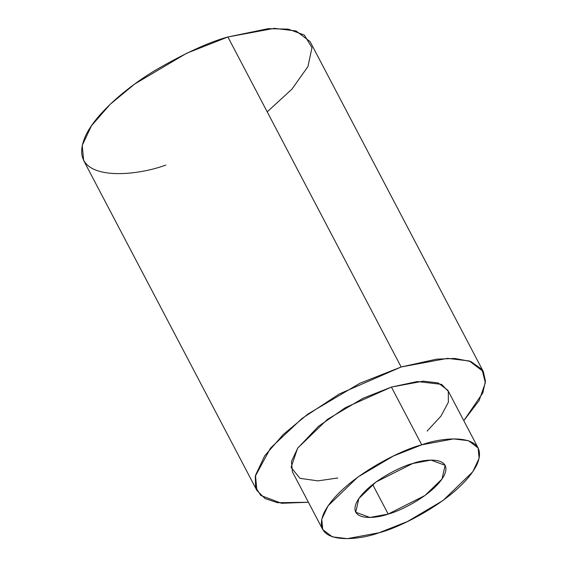 <?xml version="1.0" encoding="UTF-8"?>
<svg xmlns="http://www.w3.org/2000/svg" width="567" height="567" viewBox="0 0 567 567"><rect width="100%" height="100%" fill="white"/><g stroke="black" fill="none" stroke-linecap="round" stroke-linejoin="round"><path stroke-width="0.85" d="M478.13 447.987L447.81 390.238L438.199 382.945L423.244 381.159L391.421 387.077L421.742 444.826C400.295 449.971 341.015 479.54 324.211 512.391C309.483 544.596 355.977 541.407 379.132 532.732C400.571 527.593 459.851 498.024 476.663 465.167C491.391 432.961 444.889 436.158 421.742 444.826L453.565 438.908L468.519 440.701L478.13 447.987L479.108 458.334L472.779 471.772L443.068 500.47L407.475 521.534L379.132 532.732L347.309 538.65L332.354 536.864L322.736 529.571L321.758 519.223L328.095 505.785L357.805 477.088L393.392 456.024L421.742 444.826L391.421 387.077L363.071 398.275L327.485 419.339L297.774 448.029L291.438 461.467L292.416 471.822L322.736 529.571M388.182 514.056C374.865 519.046 348.124 520.882 356.593 502.362C366.261 483.467 400.359 466.457 412.691 463.501C426.001 458.512 452.749 456.676 444.273 475.203C434.613 494.098 400.515 511.101 388.182 514.056L424.952 495.501L442.04 479.002L445.123 465.316L430.991 460.099L412.691 463.501L375.914 482.056L358.826 498.563L355.75 512.242L369.875 517.465L388.182 514.056L372.668 484.509L388.182 514.056M483.332 371.591L310.071 41.582L296.059 30.958L274.272 28.35L227.899 36.975L401.16 366.984L339.236 394.008L302.005 418.474L270.473 448.157L255.292 476.28L255.611 487.301L260.806 495.48L281.558 503.29L308.405 502.263L277.518 502.723L265.009 498.513L256.901 490.469L255.476 475.387L264.704 455.804L283.372 434.372L307.994 413.995L359.854 383.299L401.16 366.984L447.533 358.358L469.32 360.966L483.332 371.591L485.437 381.074L482.836 392.881L463.799 420.686L479.143 400.5L485.352 382.732L482.014 369.464L470.858 361.512L454.777 358.457L436.576 359.159L401.16 366.984L227.899 36.975L186.593 53.284L134.733 83.987L110.111 104.363L91.443 125.796L82.215 145.379L83.64 160.454L256.901 490.469M337.769 477.988L317.889 480.873L299.978 478.335L291.077 467.406L297.555 448.355L318.413 426.37L345.494 407.595L391.421 387.077L417.347 381.534L441.615 384.369L448.306 391.294L448.362 402.251L440.928 416.164L427.142 431.069M165.812 165.061C132.076 177.698 64.326 182.354 85.787 135.421C95.88 113.818 126.427 87.644 155.046 70.428C184.722 53.248 209.003 42.1 227.899 36.975L268.205 28.669L288.305 29.137L304.309 35.048L311.985 47.663L307.959 66.552L291.934 89.161L267.199 111.834"/></g></svg>
